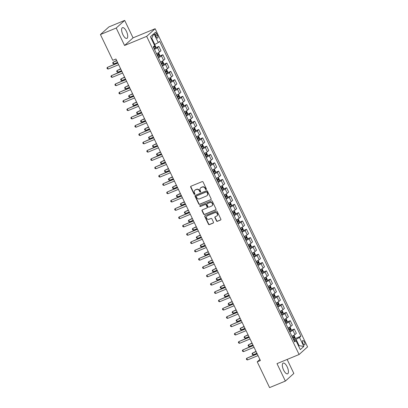 <?xml version="1.0" encoding="UTF-8"?>
<svg xmlns="http://www.w3.org/2000/svg" width="408" height="408" viewBox="0 0 408 408"><rect width="100%" height="100%" fill="white"/><g stroke="black" fill="none" stroke-linecap="round" stroke-linejoin="round"><path stroke-width="0.61" d="M206.188 189.582A0.51 0.464 -132 0 0 206.402 188.95L203.077 182.014A0.729 0.663 -132 0 0 202.149 181.616L190.99 186.221A0.729 0.663 -132 0 0 190.684 187.129L194.009 194.065A0.51 0.464 -132 0 0 194.784 194.264A0.51 0.464 -132 0 0 194.876 193.708L194.448 192.811A2.336 2.127 -132 0 1 195.427 189.904L196.355 189.516A2.336 2.127 -132 0 1 199.339 190.786L199.772 191.684A0.51 0.464 -132 0 0 200.547 191.888A0.51 0.464 -132 0 0 200.639 191.326L200.206 190.429A2.336 2.127 -132 0 1 201.19 187.522L202.118 187.139A2.336 2.127 -132 0 1 205.102 188.409L205.535 189.307A0.51 0.464 -132 0 0 206.188 189.582M287.171 366.853A5.799 2.29 67.6 0 0 283.167 363.1A5.799 2.29 67.6 0 0 283.596 370.066A5.799 2.29 67.6 0 0 287.594 373.82A5.799 2.29 67.6 0 0 287.171 366.853M126.454 31.416A5.799 2.29 67.6 0 0 122.456 27.662A5.799 2.29 67.6 0 0 122.879 34.634A5.799 2.29 67.6 0 0 126.883 38.383A5.799 2.29 67.6 0 0 126.454 31.416M304.455 342.072A2.377 0.938 67.6 0 0 302.812 340.537A2.377 0.938 67.6 0 0 302.986 343.393A2.377 0.938 67.6 0 0 304.628 344.933A2.377 0.938 67.6 0 0 304.455 342.072M216.485 220.917A0.729 0.663 -132 0 0 217.418 221.315L220.549 220.024A0.729 0.663 -132 0 0 220.856 219.116L217.163 211.415A0.729 0.663 -132 0 0 216.235 211.018L205.081 215.623A0.729 0.663 -132 0 0 204.77 216.531L208.463 224.232A0.729 0.663 -132 0 0 209.396 224.63L213.175 223.069A0.729 0.663 -132 0 0 213.481 222.161L211.9 218.867A0.729 0.663 -132 0 0 210.972 218.469L209.095 219.244A1.953 1.775 -132 0 1 206.953 216.046A1.953 1.775 -132 0 1 207.422 215.75L214.766 212.716A1.953 1.775 -132 0 1 216.908 215.914A1.953 1.775 -132 0 1 216.439 216.209L215.215 216.714A0.729 0.663 -132 0 0 214.909 217.622L216.485 220.917L216.714 220.713A0.729 0.663 -132 0 0 217.648 221.111L220.779 219.815A0.729 0.663 -132 0 0 220.825 219.795M277.001 363.63L285.365 381.082L269.581 387.6L257.234 361.835L260.391 360.534L115.928 59.007L112.771 60.308L100.424 34.547L116.209 28.03L124.567 45.482L146.666 36.358L299.095 354.506L277.001 363.63M210.824 199.726A0.729 0.663 -132 0 0 211.13 198.818L207.442 191.117A0.729 0.663 -132 0 0 206.509 190.72L195.356 195.325A0.729 0.663 -132 0 0 195.049 196.233L198.737 203.934A0.729 0.663 -132 0 0 199.67 204.332L211.053 199.522A0.729 0.663 -132 0 0 211.099 199.497M212.303 201.266L215.995 208.967A0.729 0.663 -132 0 1 215.684 209.875L204.53 214.481A0.729 0.663 -132 0 1 203.597 214.083L202.021 210.788A0.729 0.663 -132 0 1 202.327 209.88L206.851 208.014A0.729 0.663 -132 0 0 207.157 207.106L206.111 204.918A0.729 0.663 -132 0 0 205.178 204.52L200.471 206.463A0.51 0.464 -132 0 1 199.91 205.627A0.51 0.464 -132 0 1 200.032 205.55L211.369 200.869A0.729 0.663 -132 0 1 212.303 201.266M155.326 35.134L156.024 36.593A2.305 0.908 67.6 0 0 157.615 38.087A2.305 0.908 67.6 0 0 157.447 35.318L156.749 33.854A2.305 0.908 67.6 0 0 155.157 32.365A2.305 0.908 67.6 0 0 155.326 35.134M146.666 36.358L155.142 28.728L307.576 346.877L299.095 354.506M153.944 33.614L158.243 42.59L154.8 44.462L151.776 38.143L153.944 33.614L150.414 36.791L154.714 45.767L153.326 47.017L294.612 341.894L295.999 340.644L294.163 340.955M294.989 338.666L300.91 336.223L159.63 41.346L158.243 42.59M300.91 336.223L299.523 337.467L303.827 346.443L300.298 349.62L295.999 340.644M124.567 45.482L133.049 37.852L124.685 20.4L116.209 28.03M124.685 20.4L108.905 26.918L100.424 34.547M285.365 381.082L293.842 373.453L287.13 359.448M133.049 37.852L155.142 28.728M259.881 359.458L257.234 361.835M151.776 38.143L151.276 38.592M154.8 44.462L154.209 44.707M298.513 345.897L299.11 345.653L296.086 339.339L293.831 340.267M298.61 346.101L299.11 345.653L303.827 346.443M155.621 47.777L158.891 46.43L157.503 47.675A2.973 0.377 154.4 0 1 154.459 49.373M156.529 53.698A2.973 0.377 154.4 0 0 159.574 52L160.961 50.75L158.891 46.43M159.599 56.09L162.874 54.738L161.486 55.988A2.973 0.377 154.4 0 1 158.442 57.686M160.512 62.006A2.973 0.377 154.4 0 0 163.557 60.308L164.944 59.063L162.874 54.738M163.583 64.403L166.852 63.051L165.47 64.301A2.973 0.377 154.4 0 1 162.425 65.994M164.495 70.319A2.973 0.377 154.4 0 0 167.54 68.621L168.927 67.371L166.852 63.051M167.566 72.711L170.835 71.364L169.447 72.609A2.973 0.377 154.4 0 1 166.403 74.307M168.473 78.632A2.973 0.377 154.4 0 0 171.518 76.933L172.905 75.684L170.835 71.364M171.549 81.024L174.818 79.672L173.431 80.922A2.973 0.377 154.4 0 1 170.386 82.62M172.457 86.94A2.973 0.377 154.4 0 0 175.501 85.241L176.888 83.997L174.818 79.672M175.532 89.337L178.801 87.985L177.414 89.23A2.973 0.377 154.4 0 1 174.369 90.928M176.44 95.253A2.973 0.377 154.4 0 0 179.484 93.554L180.871 92.305L178.801 87.985M179.51 97.645L182.784 96.293L181.397 97.543A2.973 0.377 154.4 0 1 178.352 99.241M180.423 103.561A2.973 0.377 154.4 0 0 183.467 101.862L184.855 100.618L182.784 96.293M183.493 105.958L186.762 104.606L185.38 105.856A2.973 0.377 154.4 0 1 182.335 107.554M184.406 111.874A2.973 0.377 154.4 0 0 187.451 110.175L188.833 108.926L186.762 104.606M187.476 114.266L190.745 112.919L189.358 114.163A2.973 0.377 154.4 0 1 186.313 115.862M188.384 120.187A2.973 0.377 154.4 0 0 191.429 118.488L192.816 117.239L190.745 112.919M191.459 122.579L194.728 121.227L193.341 122.477A2.973 0.377 154.4 0 1 190.296 124.175M192.367 128.494A2.973 0.377 154.4 0 0 195.412 126.796L196.799 125.552L194.728 121.227M195.442 130.891L198.711 129.54L197.324 130.79A2.973 0.377 154.4 0 1 194.279 132.483M196.35 136.808A2.973 0.377 154.4 0 0 199.395 135.109L200.782 133.86L198.711 129.54M199.42 139.199L202.694 137.853L201.307 139.097A2.973 0.377 154.4 0 1 198.263 140.796M200.333 145.115A2.973 0.377 154.4 0 0 203.378 143.422L204.765 142.173L202.694 137.853M203.403 147.512L206.672 146.161L205.29 147.41A2.973 0.377 154.4 0 1 202.246 149.109M204.316 153.428A2.973 0.377 154.4 0 0 207.361 151.73L208.743 150.486L206.672 146.161M207.386 155.825L210.656 154.474L209.268 155.718A2.973 0.377 154.4 0 1 206.224 157.417M208.294 161.741A2.973 0.377 154.4 0 0 211.339 160.043L212.726 158.794L210.656 154.474M211.369 164.133L214.639 162.782L213.251 164.031A2.973 0.377 154.4 0 1 210.207 165.73M212.277 170.049A2.973 0.377 154.4 0 0 215.322 168.351L216.709 167.107L214.639 162.782M215.347 172.446L218.622 171.095L217.234 172.344A2.973 0.377 154.4 0 1 214.19 174.043M216.26 178.362A2.973 0.377 154.4 0 0 219.305 176.664L220.692 175.415L218.622 171.095M219.331 180.754L222.6 179.408L221.218 180.652A2.973 0.377 154.4 0 1 218.173 182.351M220.244 186.675A2.973 0.377 154.4 0 0 223.288 184.977L224.67 183.727L222.6 179.408M223.314 189.067L226.583 187.716L225.196 188.965A2.973 0.377 154.4 0 1 222.151 190.664M224.221 194.983A2.973 0.377 154.4 0 0 227.266 193.285L228.653 192.041L226.583 187.716M227.297 197.38L230.566 196.029L229.179 197.273A2.973 0.377 154.4 0 1 226.134 198.971M228.205 203.296A2.973 0.377 154.4 0 0 231.249 201.598L232.636 200.348L230.566 196.029M231.28 205.688L234.549 204.342L233.162 205.586A2.973 0.377 154.4 0 1 230.117 207.284M232.188 211.604A2.973 0.377 154.4 0 0 235.232 209.911L236.62 208.661L234.549 204.342M235.258 214.001L238.532 212.65L237.145 213.899A2.973 0.377 154.4 0 1 234.1 215.597M236.171 219.917A2.973 0.377 154.4 0 0 239.216 218.219L240.603 216.974L238.532 212.65M239.241 222.314L242.51 220.963L241.128 222.207A2.973 0.377 154.4 0 1 238.083 223.905M240.154 228.23A2.973 0.377 154.4 0 0 243.199 226.532L244.581 225.282L242.51 220.963M243.224 230.622L246.493 229.27L245.106 230.52A2.973 0.377 154.4 0 1 242.061 232.218M244.132 236.538A2.973 0.377 154.4 0 0 247.177 234.84L248.564 233.595L246.493 229.27M247.207 238.935L250.476 237.584L249.089 238.833A2.973 0.377 154.4 0 1 246.044 240.531M248.115 244.851A2.973 0.377 154.4 0 0 251.16 243.153L252.547 241.903L250.476 237.584M251.19 247.243L254.459 245.897L253.072 247.141A2.973 0.377 154.4 0 1 250.028 248.839M252.098 253.164A2.973 0.377 154.4 0 0 255.143 251.466L256.53 250.216L254.459 245.897M255.168 255.556L258.442 254.204L257.055 255.454A2.973 0.377 154.4 0 1 254.011 257.152M256.081 261.472A2.973 0.377 154.4 0 0 259.126 259.774L260.513 258.529L258.442 254.204M259.151 263.869L262.421 262.517L261.033 263.762A2.973 0.377 154.4 0 1 257.994 265.46M260.064 269.785A2.973 0.377 154.4 0 0 263.109 268.087L264.491 266.837L262.421 262.517M263.135 272.177L266.404 270.83L265.016 272.075A2.973 0.377 154.4 0 1 261.972 273.773M264.042 278.093A2.973 0.377 154.4 0 0 267.087 276.4L268.474 275.15L266.404 270.83M267.118 280.49L270.387 279.138L269 280.388A2.973 0.377 154.4 0 1 265.955 282.086M268.025 286.406A2.973 0.377 154.4 0 0 271.07 284.707L272.457 283.463L270.387 279.138M271.096 288.803L274.37 287.451L272.983 288.696A2.973 0.377 154.4 0 1 269.938 290.394M272.009 294.719A2.973 0.377 154.4 0 0 275.053 293.02L276.44 291.771L274.37 287.451M275.079 297.111L278.348 295.759L276.966 297.009A2.973 0.377 154.4 0 1 273.921 298.707M275.992 303.027A2.973 0.377 154.4 0 0 279.036 301.328L280.418 300.084L278.348 295.759M279.062 305.424L282.331 304.072L280.944 305.322A2.973 0.377 154.4 0 1 277.899 307.02M279.97 311.34A2.973 0.377 154.4 0 0 283.014 309.641L284.401 308.392L282.331 304.072M283.045 313.732L286.314 312.385L284.927 313.63A2.973 0.377 154.4 0 1 281.882 315.328M283.953 319.653A2.973 0.377 154.4 0 0 286.997 317.954L288.385 316.705L286.314 312.385M287.028 322.045L290.297 320.693L288.91 321.943A2.973 0.377 154.4 0 1 285.865 323.641M287.936 327.961A2.973 0.377 154.4 0 0 290.981 326.262L292.368 325.018L290.297 320.693M291.006 330.358L294.28 329.006L292.893 330.25A2.973 0.377 154.4 0 1 289.848 331.949M291.919 336.274A2.973 0.377 154.4 0 0 294.964 334.575L296.351 333.326L294.28 329.006M296.086 339.339L299.523 337.467M206.402 189.383A0.51 0.464 -132 0 1 205.765 189.098L205.331 188.2A2.336 2.127 -132 0 0 202.348 186.93L202.118 187.139M200.629 187.874L200.858 187.67A2.336 2.127 -132 0 1 201.419 187.318L202.348 186.93M194.866 190.256L195.095 190.046A2.336 2.127 -132 0 1 195.656 189.695L196.585 189.312A2.336 2.127 -132 0 1 199.568 190.582L200.002 191.48A0.51 0.464 -132 0 0 200.639 191.76M190.944 186.242A0.729 0.663 -132 0 0 190.913 186.925L194.239 193.856A0.51 0.464 -132 0 0 194.876 194.142M195.304 195.35A0.729 0.663 -132 0 0 195.279 196.029L198.966 203.73A0.729 0.663 -132 0 0 199.9 204.127L211.053 199.522M206.917 192.194A0.51 0.464 -132 0 0 206.264 191.918L196.472 195.957A0.51 0.464 -132 0 0 196.258 196.595L196.712 197.538A2.336 2.127 -132 0 0 199.696 198.808L206.387 196.049A2.336 2.127 -132 0 0 207.371 193.142L206.917 192.194L207.147 191.989A0.51 0.464 -132 0 0 206.494 191.709L206.264 191.918M196.493 195.942A0.51 0.464 -132 0 1 196.702 195.753L206.494 191.709M206.948 195.692L207.177 195.488A2.336 2.127 -132 0 0 207.601 192.933L207.371 193.142M207.147 191.989L207.601 192.933M202.281 209.901A0.729 0.663 -132 0 0 202.251 210.584L203.827 213.879A0.729 0.663 -132 0 0 204.76 214.276L215.914 209.671A0.729 0.663 -132 0 0 215.965 209.646M207.024 207.901L207.254 207.697A0.729 0.663 -132 0 0 207.386 206.897L206.341 204.709A0.729 0.663 -132 0 0 205.408 204.316L200.471 206.463M200.042 205.545A0.51 0.464 -132 0 0 200.695 206.259M211.543 206.076A1.953 1.775 -132 0 0 212.216 203.383A1.953 1.775 -132 0 0 209.87 202.582L207.284 203.648A0.729 0.663 -132 0 0 206.978 204.561L208.024 206.744A0.729 0.663 -132 0 0 208.957 207.142L211.543 206.076M212.012 205.78L212.242 205.571A1.953 1.775 -132 0 0 210.1 202.378L209.87 202.582M207.111 203.76L207.341 203.556A0.729 0.663 -132 0 1 207.514 203.444L210.1 202.378M215.169 216.735A0.729 0.663 -132 0 0 215.138 217.418L216.714 220.713M216.908 215.914L217.138 215.71A1.953 1.775 -132 0 0 214.996 212.512L214.766 212.716M206.953 216.046L207.182 215.837A1.953 1.775 -132 0 1 207.652 215.541L214.996 212.512M205.03 215.643A0.729 0.663 -132 0 0 205 216.327L208.692 224.028A0.729 0.663 -132 0 0 209.625 224.425L213.404 222.865A0.729 0.663 -132 0 0 213.45 222.839M154.306 44.666L154.79 44.824L155.744 46.818L155.606 47.894L154.163 48.751M116.637 60.491L113.087 62.235L113.883 63.898L117.545 62.388M153.556 47.486L154.749 46.818L154.367 46.022M153.459 46.395L153.841 47.195L153.5 47.374M116.749 60.726L113.087 62.235L112.679 62.919L112.996 63.582L113.883 63.898M117.754 62.817L107.36 67.391L117.866 63.051M108.156 69.054L107.268 68.738L106.947 68.075L107.36 67.391L108.156 69.054L118.662 64.714M157.304 53.341L156.55 53.739M158.12 52.923L158.773 53.132L159.727 55.131L159.584 56.207L158.141 57.064M120.62 68.804L117.071 70.548L117.866 72.206L121.528 70.696M157.539 55.799L158.732 55.131L158.35 54.33L157.156 54.998M157.442 54.708L157.825 55.503L157.483 55.687M120.732 69.034L117.071 70.548L116.663 71.227L116.979 71.895L117.866 72.206M161.287 61.649L160.533 62.047M162.104 61.236L162.751 61.445L163.71 63.439L163.567 64.515L162.124 65.372M124.603 77.112L121.054 78.856L121.849 80.519L125.511 79.009M161.517 64.112L162.716 63.439L162.333 62.643L161.135 63.311M161.425 63.016L161.808 63.816L161.466 63.995M124.71 77.347L121.054 78.856L120.641 79.54L120.962 80.203L121.849 80.519M165.266 69.962L164.516 70.36M166.087 69.544L166.734 69.758L167.693 71.752L167.55 72.828L166.107 73.685M128.581 85.425L125.032 87.169L125.832 88.832L129.489 87.317M165.5 72.42L166.694 71.752L166.311 70.951L165.118 71.624M165.403 71.329L165.786 72.124L165.449 72.308M128.693 85.654L125.032 87.169L124.624 87.853L124.945 88.516L125.832 88.832M121.737 71.13L111.343 75.699L121.844 71.364M112.139 77.362L111.251 77.051L110.93 76.383L111.343 75.699L112.139 77.362L122.645 73.027M125.715 79.443L115.321 84.012L125.827 79.672M116.122 85.675L115.229 85.359L114.913 84.696L115.321 84.012L116.122 85.675L126.623 81.335M129.698 87.751L119.304 92.32L129.81 87.985M120.1 93.983L119.213 93.672L118.896 93.004L119.304 92.32L120.1 93.983L130.606 89.648M169.249 78.27L168.494 78.673M170.065 77.857L170.717 78.066L171.671 80.06L171.533 81.141L170.09 81.993M132.564 93.733L129.015 95.477L129.81 97.14L133.472 95.63M169.483 80.733L170.677 80.065L170.294 79.264L169.101 79.932M169.386 79.642L169.769 80.437L169.427 80.621M132.677 93.968L129.015 95.477L128.607 96.161L128.923 96.829L129.81 97.14M133.681 96.064L123.287 100.633L133.793 96.298M124.083 102.296L123.196 101.98L122.879 101.317L123.287 100.633L124.083 102.296L134.589 97.961M173.232 86.583L172.477 86.981M174.048 86.164L174.701 86.379L175.654 88.373L175.516 89.449L174.068 90.306M136.547 102.046L132.998 103.79L133.793 105.453L137.455 103.943M173.466 89.041L174.66 88.373L174.277 87.577L173.084 88.245M173.369 87.95L173.752 88.75L173.41 88.929M136.66 102.281L132.998 103.79L132.59 104.474L132.906 105.136L133.793 105.453M177.215 94.896L176.46 95.293M178.031 94.478L178.679 94.692L179.637 96.686L179.494 97.762L178.051 98.619M140.531 110.359L136.981 112.103L137.776 113.766L141.438 112.251M177.449 97.354L178.643 96.686L178.26 95.885L177.067 96.558M177.352 96.263L177.735 97.058L177.393 97.242M140.643 110.588L136.981 112.103L136.568 112.787L136.889 113.45L137.776 113.766M181.198 103.204L180.443 103.601M182.014 102.791L182.662 103L183.62 104.994L183.478 106.075L182.034 106.927M144.509 118.667L140.964 120.411L141.76 122.074L145.421 120.564M181.427 105.667L182.626 104.994L182.243 104.198L181.045 104.866M181.336 104.576L181.713 105.371L181.376 105.555M144.621 118.901L140.964 120.411L140.551 121.094L140.872 121.763L141.76 122.074M185.176 111.517L184.421 111.914M185.992 111.098L186.645 111.313L187.598 113.307L187.461 114.383L186.017 115.24M148.492 126.98L144.942 128.724L145.743 130.387L149.399 128.872M185.411 113.975L186.604 113.307L186.221 112.511L185.028 113.179M185.314 112.883L185.696 113.684L185.359 113.863M148.604 127.214L144.942 128.724L144.534 129.407L144.85 130.07L145.743 130.387M189.159 119.83L188.404 120.227M189.975 119.411L190.628 119.621L191.582 121.62L191.444 122.696L190.001 123.553M152.475 135.293L148.925 137.037L149.721 138.695L153.382 137.185M189.394 122.288L190.587 121.62L190.204 120.819L189.011 121.487M189.297 121.196L189.679 121.992L189.338 122.176M152.587 135.522L148.925 137.037L148.517 137.715L148.833 138.383L149.721 138.695M137.664 104.377L127.271 108.946L137.776 104.606M128.066 110.609L127.179 110.293L126.857 109.63L127.271 108.946L128.066 110.609L138.572 106.269M141.642 112.684L131.254 117.254L141.755 112.919M132.049 118.917L131.162 118.606L130.841 117.938L131.254 117.254L132.049 118.917L142.55 114.582M145.625 120.998L135.232 125.567L145.738 121.227M136.027 127.23L135.14 126.913L134.824 126.251L135.232 125.567L136.027 127.23L146.533 122.89M149.609 129.305L139.215 133.88L149.721 129.54M140.01 135.543L139.123 135.226L138.807 134.564L139.215 133.88L140.01 135.543L150.516 131.203M153.592 137.618L143.198 142.188L153.704 137.853M143.993 143.851L143.106 143.534L142.79 142.871L143.198 142.188L143.993 143.851L154.499 139.516M193.142 128.137L192.387 128.535M193.958 127.724L194.611 127.933L195.565 129.928L195.427 131.004L193.979 131.861M156.458 143.601L152.908 145.345L153.704 147.007L157.366 145.498M193.377 130.601L194.57 129.928L194.188 129.132L192.994 129.8M193.28 129.504L193.662 130.305L193.321 130.483M156.57 143.835L152.908 145.345L152.5 146.028L152.816 146.691L153.704 147.007M157.575 145.931L147.181 150.501L157.682 146.161M147.976 152.164L147.089 151.847L146.768 151.184L147.181 150.501L147.976 152.164L158.483 147.824M197.125 136.451L196.37 136.848M197.941 136.032L198.589 136.246L199.548 138.241L199.405 139.317L197.962 140.174M160.441 151.914L156.891 153.658L157.687 155.321L161.349 153.806M197.355 138.909L198.553 138.241L198.171 137.44L196.977 138.113M197.263 137.817L197.645 138.613L197.304 138.796M160.553 152.143L156.891 153.658L156.478 154.341L156.799 155.004L157.687 155.321M161.553 154.239L151.159 158.809L161.665 154.474M151.96 160.471L151.072 160.16L150.751 159.492L151.159 158.809L151.96 160.471L162.46 156.136M201.108 144.758L200.354 145.161M201.924 144.345L202.572 144.554L203.531 146.549L203.388 147.63L201.945 148.481M164.419 160.222L160.874 161.966L161.67 163.628L165.327 162.119M201.338 147.222L202.536 146.554L202.154 145.753L200.955 146.421M201.241 146.13L201.623 146.926L201.287 147.109M164.531 160.456L160.874 161.966L160.461 162.649L160.783 163.317L161.67 163.628M165.536 162.552L155.142 167.122L165.648 162.787M155.938 168.785L155.05 168.468L154.734 167.805L155.142 167.122L155.938 168.785L166.444 164.45M205.086 153.071L204.332 153.469M205.902 152.653L206.555 152.867L207.509 154.861L207.371 155.938L205.928 156.794M168.402 168.535L164.852 170.279L165.648 171.941L169.31 170.432M205.321 155.53L206.514 154.861L206.132 154.066L204.938 154.734M205.224 154.438L205.606 155.239L205.265 155.417M168.514 168.769L164.852 170.279L164.444 170.962L164.761 171.625L165.648 171.941M169.519 170.865L159.125 175.435L169.631 171.095M159.921 177.097L159.033 176.781L158.717 176.118L159.125 175.435L159.921 177.097L170.427 172.757M209.069 161.384L208.315 161.782M209.885 160.966L210.538 161.18L211.492 163.174L211.354 164.251L209.911 165.107M172.385 176.848L168.835 178.592L169.631 180.254L173.293 178.74M209.304 163.843L210.497 163.174L210.115 162.374L208.921 163.047M209.207 162.751L209.59 163.547L209.248 163.73M172.497 177.077L168.835 178.592L168.428 179.275L168.744 179.938L169.631 180.254M173.502 179.173L163.108 183.743L173.614 179.408M163.904 185.405L163.016 185.094L162.695 184.426L163.108 183.743L163.904 185.405L174.41 181.07M213.053 169.692L212.298 170.09M213.869 169.279L214.521 169.488L215.475 171.482L215.332 172.559L213.889 173.415M176.368 185.156L172.819 186.9L173.614 188.562L177.276 187.053M213.287 172.156L214.481 171.482L214.098 170.687L212.905 171.355M213.19 171.064L213.573 171.86L213.231 172.043M176.48 185.39L172.819 186.9L172.411 187.583L172.727 188.251L173.614 188.562M177.485 187.486L167.091 192.056L177.592 187.716M167.887 193.718L166.999 193.402L166.678 192.739L167.091 192.056L167.887 193.718L178.393 189.378M217.036 178.005L216.281 178.403M217.852 177.587L218.499 177.801L219.458 179.795L219.315 180.871L217.872 181.728M180.351 193.469L176.802 195.213L177.597 196.875L181.259 195.361M217.265 180.464L218.464 179.795L218.081 179L216.883 179.668M217.173 179.372L217.556 180.173L217.214 180.351M180.458 193.703L176.802 195.213L176.389 195.896L176.71 196.559L177.597 196.875M221.014 186.318L220.264 186.716M221.835 185.9L222.482 186.109L223.441 188.103L223.298 189.184L221.855 190.041M184.329 201.781L180.78 203.526L181.58 205.183L185.237 203.674M221.248 188.776L222.442 188.108L222.059 187.308L220.866 187.976M221.151 187.685L221.534 188.481L221.197 188.664M184.441 202.011L180.78 203.526L180.372 204.204L180.693 204.872L181.58 205.183M224.997 194.626L224.242 195.024M225.813 194.213L226.466 194.422L227.419 196.416L227.281 197.492L225.838 198.349M188.312 210.089L184.763 211.834L185.558 213.496L189.22 211.987M225.231 197.089L226.425 196.416L226.042 195.621L224.849 196.289M225.134 195.993L225.517 196.794L225.175 196.972M188.425 210.324L184.763 211.834L184.355 212.517L184.671 213.18L185.558 213.496M228.98 202.939L228.225 203.337M229.796 202.521L230.449 202.735L231.402 204.729L231.265 205.805L229.816 206.662M192.296 218.402L188.746 220.147L189.541 221.809L193.203 220.294M229.214 205.397L230.408 204.729L230.025 203.929L228.832 204.602M229.118 204.306L229.5 205.102L229.158 205.285M192.408 218.632L188.746 220.147L188.338 220.83L188.654 221.493L189.541 221.809M232.963 211.247L232.208 211.65M233.779 210.834L234.427 211.043L235.385 213.037L235.243 214.118L233.799 214.97M196.279 226.71L192.729 228.454L193.525 230.117L197.186 228.608M233.197 213.71L234.391 213.042L234.008 212.242L232.815 212.91M233.101 212.619L233.483 213.415L233.141 213.598M196.391 226.945L192.729 228.454L192.316 229.138L192.637 229.806L193.525 230.117M236.946 219.56L236.191 219.958M237.762 219.142L238.41 219.356L239.369 221.35L239.226 222.426L237.782 223.283M200.257 235.023L196.712 236.768L197.508 238.43L201.169 236.921M237.175 222.018L238.374 221.35L237.992 220.555L236.793 221.223M237.079 220.927L237.461 221.728L237.125 221.906M200.369 235.258L196.712 236.768L196.299 237.451L196.62 238.114L197.508 238.43M240.924 227.873L240.169 228.271M241.74 227.455L242.393 227.669L243.346 229.663L243.209 230.739L241.766 231.596M204.24 243.336L200.69 245.081L201.491 246.743L205.148 245.228M241.159 230.331L242.352 229.663L241.97 228.863L240.776 229.536M241.062 229.24L241.444 230.036L241.108 230.219M204.352 243.566L200.69 245.081L200.282 245.764L200.598 246.427L201.491 246.743M244.907 236.181L244.152 236.579M245.723 235.768L246.376 235.977L247.33 237.971L247.192 239.047L245.749 239.904M208.223 251.644L204.673 253.388L205.469 255.051L209.131 253.541M245.142 238.644L246.335 237.971L245.953 237.175L244.759 237.844M245.045 237.553L245.427 238.349L245.086 238.532M208.335 251.879L204.673 253.388L204.265 254.072L204.581 254.74L205.469 255.051M248.89 244.494L248.135 244.892M249.706 244.076L250.359 244.29L251.313 246.284L251.175 247.36L249.727 248.217M212.206 259.957L208.656 261.701L209.452 263.364L213.114 261.849M249.125 246.952L250.318 246.284L249.936 245.489L248.742 246.157M249.028 245.861L249.41 246.661L249.069 246.84M212.318 260.192L208.656 261.701L208.248 262.385L208.565 263.048L209.452 263.364M252.873 252.807L252.119 253.205M253.689 252.389L254.337 252.598L255.296 254.592L255.153 255.673L253.71 256.53M216.189 268.27L212.639 270.014L213.435 271.672L217.097 270.162M253.103 255.265L254.301 254.597L253.919 253.796L252.725 254.464M253.011 254.174L253.394 254.969L253.052 255.153M216.296 268.5L212.639 270.014L212.226 270.693L212.548 271.361L213.435 271.672M256.851 261.115L256.102 261.513M257.672 260.702L258.32 260.911L259.279 262.905L259.136 263.981L257.693 264.838M220.167 276.578L216.623 278.322L217.418 279.985L221.075 278.475M257.086 263.573L258.279 262.905L257.902 262.109L256.703 262.778M256.989 262.482L257.371 263.282L257.035 263.461M220.279 276.813L216.623 278.322L216.209 279.006L216.531 279.669L217.418 279.985M260.834 269.428L260.08 269.826M261.65 269.01L262.303 269.224L263.257 271.218L263.119 272.294L261.676 273.151M224.15 284.891L220.601 286.635L221.396 288.298L225.058 286.783M261.069 271.886L262.262 271.218L261.88 270.417L260.686 271.09M260.972 270.795L261.355 271.59L261.013 271.774M224.262 285.121L220.601 286.635L220.192 287.319L220.509 287.982L221.396 288.298M264.817 277.736L264.063 278.139M265.634 277.323L266.286 277.532L267.24 279.526L267.102 280.607L265.659 281.459M228.133 293.199L224.584 294.943L225.379 296.606L229.041 295.096M265.052 280.199L266.245 279.531L265.863 278.73L264.67 279.398M264.955 279.108L265.338 279.903L264.996 280.087M228.245 293.434L224.584 294.943L224.176 295.627L224.492 296.295L225.379 296.606M268.801 286.049L268.046 286.447M269.617 285.631L270.269 285.845L271.223 287.839L271.08 288.915L269.637 289.772M232.116 301.512L228.567 303.256L229.362 304.919L233.024 303.409M269.035 288.507L270.229 287.839L269.846 287.043L268.653 287.711M268.938 287.416L269.321 288.216L268.979 288.395M232.229 301.747L228.567 303.256L228.159 303.94L228.475 304.603L229.362 304.919M272.784 294.362L272.029 294.76M273.6 293.944L274.247 294.153L275.206 296.152L275.063 297.228L273.62 298.085M236.099 309.825L232.55 311.569L233.345 313.232L237.007 311.717M273.013 296.82L274.212 296.152L273.829 295.351L272.631 296.024M272.921 295.729L273.304 296.524L272.962 296.708M236.207 310.055L232.55 311.569L232.137 312.253L232.458 312.916L233.345 313.232M276.762 302.67L276.012 303.067M277.583 302.257L278.231 302.466L279.184 304.46L279.046 305.536L277.603 306.393M240.077 318.133L236.528 319.877L237.329 321.54L240.985 320.03M276.996 305.133L278.19 304.46L277.807 303.664L276.614 304.332M276.899 304.036L277.282 304.837L276.945 305.021M240.19 318.368L236.528 319.877L236.12 320.56L236.441 321.229L237.329 321.54M280.745 310.983L279.99 311.38M281.561 310.565L282.214 310.779L283.167 312.773L283.03 313.849L281.586 314.706M244.061 326.446L240.511 328.19L241.306 329.853L244.968 328.338M280.979 313.441L282.173 312.773L281.79 311.977L280.597 312.645M280.882 312.35L281.265 313.15L280.923 313.329M244.173 326.68L240.511 328.19L240.103 328.874L240.419 329.536L241.306 329.853M284.728 319.296L283.973 319.694M285.544 318.877L286.197 319.087L287.15 321.081L287.013 322.162L285.564 323.019M248.044 334.759L244.494 336.503L245.29 338.161L248.951 336.651M284.962 321.754L286.156 321.086L285.773 320.285L284.58 320.953M284.866 320.663L285.248 321.458L284.906 321.642M248.156 334.988L244.494 336.503L244.086 337.181L244.402 337.85L245.29 338.161M181.463 195.794L171.069 200.369L181.575 196.029M171.87 202.031L170.977 201.715L170.661 201.047L171.069 200.369L171.87 202.031L182.371 197.691M185.446 204.107L175.052 208.677L185.558 204.342M175.848 210.339L174.961 210.023L174.644 209.36L175.052 208.677L175.848 210.339L186.354 206.004M189.429 212.42L179.036 216.99L189.541 212.65M179.831 218.652L178.944 218.336L178.627 217.673L179.036 216.99L179.831 218.652L190.337 214.312M193.412 220.728L183.019 225.298L193.525 220.963M183.814 226.96L182.927 226.649L182.606 225.981L183.019 225.298L183.814 226.96L194.32 222.625M197.39 229.041L187.002 233.611L197.503 229.276M187.797 235.273L186.91 234.957L186.589 234.294L187.002 233.611L187.797 235.273L198.298 230.938M201.374 237.354L190.98 241.924L201.486 237.584M191.775 243.586L190.888 243.27L190.572 242.607L190.98 241.924L191.775 243.586L202.281 239.246M205.357 245.662L194.963 250.231L205.469 245.897M195.758 251.894L194.871 251.583L194.555 250.915L194.963 250.231L195.758 251.894L206.264 247.559M209.34 253.975L198.946 258.544L209.452 254.204M199.742 260.207L198.854 259.891L198.538 259.228L198.946 258.544L199.742 260.207L210.248 255.867M213.323 262.283L202.929 266.858L213.43 262.517M203.725 268.52L202.837 268.204L202.516 267.536L202.929 266.858L203.725 268.52L214.231 264.18M217.301 270.596L206.907 275.165L217.413 270.83M207.708 276.828L206.82 276.512L206.499 275.849L206.907 275.165L207.708 276.828L218.209 272.493M221.284 278.909L210.89 283.478L221.396 279.138M211.686 285.141L210.798 284.825L210.482 284.162L210.89 283.478L211.686 285.141L222.192 280.801M225.267 287.217L214.873 291.786L225.379 287.451M215.669 293.449L214.781 293.138L214.465 292.47L214.873 291.786L215.669 293.449L226.175 289.114M229.25 295.53L218.856 300.099L229.362 295.764M219.652 301.762L218.764 301.446L218.443 300.783L218.856 300.099L219.652 301.762L230.158 297.427M233.228 303.843L222.839 308.412L233.34 304.072M223.635 310.075L222.748 309.759L222.426 309.096L222.839 308.412L223.635 310.075L234.141 305.735M237.211 312.151L226.817 316.72L237.323 312.385M227.618 318.383L226.726 318.072L226.409 317.404L226.817 316.72L227.618 318.383L238.119 314.048M241.194 320.464L230.8 325.033L241.306 320.693M231.596 326.696L230.709 326.38L230.393 325.717L230.8 325.033L231.596 326.696L242.102 322.356M245.177 328.772L234.784 333.346L245.29 329.006M235.579 335.009L234.692 334.693L234.376 334.025L234.784 333.346L235.579 335.009L246.085 330.669M249.161 337.085L238.767 341.654L249.273 337.319M239.562 343.317L238.675 343L238.354 342.338L238.767 341.654L239.562 343.317L250.068 338.982M288.711 327.604L287.956 328.001M289.527 327.19L290.175 327.4L291.134 329.394L290.991 330.47L289.547 331.327M252.027 343.067L248.477 344.811L249.273 346.474L252.934 344.964M288.946 330.062L290.139 329.394L289.757 328.598L288.563 329.266M288.849 328.97L289.231 329.771L288.89 329.95M252.139 343.301L248.477 344.811L248.064 345.494L248.385 346.157L249.273 346.474M253.139 345.397L242.75 349.967L253.251 345.627M243.545 351.63L242.658 351.314L242.337 350.65L242.75 349.967L243.545 351.63L254.046 347.29M292.694 335.917L291.939 336.314M293.51 335.498L294.158 335.713L295.117 337.707L294.974 338.783L293.53 339.64M256.005 351.38L252.46 353.124L253.256 354.787L256.918 353.272M292.924 338.375L294.122 337.707L293.74 336.906L292.541 337.579M292.827 337.283L293.209 338.079L292.873 338.263M256.117 351.609L252.46 353.124L252.047 353.807L252.368 354.47L253.256 354.787M257.122 353.705L246.728 358.275L257.234 353.94M247.523 359.938L246.636 359.627L246.32 358.958L246.728 358.275L247.523 359.938L258.029 355.603M159.574 52L157.503 47.675M163.557 60.308L161.486 55.988M167.54 68.621L165.47 64.301M171.518 76.933L169.447 72.609M175.501 85.241L173.431 80.922M179.484 93.554L177.414 89.23M183.467 101.862L181.397 97.543M187.451 110.175L185.38 105.856M191.429 118.488L189.358 114.163M195.412 126.796L193.341 122.477M199.395 135.109L197.324 130.79M203.378 143.422L201.307 139.097M207.361 151.73L205.29 147.41M211.339 160.043L209.268 155.718M215.322 168.351L213.251 164.031M219.305 176.664L217.234 172.344M223.288 184.977L221.218 180.652M227.266 193.285L225.196 188.965M231.249 201.598L229.179 197.273M235.232 209.911L233.162 205.586M239.216 218.219L237.145 213.899M243.199 226.532L241.128 222.207M247.177 234.84L245.106 230.52M251.16 243.153L249.089 238.833M255.143 251.466L253.072 247.141M259.126 259.774L257.055 255.454M263.109 268.087L261.033 263.762M267.087 276.4L265.016 272.075M271.07 284.707L269 280.388M275.053 293.02L272.983 288.696M279.036 301.328L276.966 297.009M283.014 309.641L280.944 305.322M286.997 317.954L284.927 313.63M290.981 326.262L288.91 321.943M294.964 334.575L292.893 330.25M155.081 34.542L156.749 33.854M155.749 36.016L157.447 35.318M155.606 47.869L154.637 45.839M154.351 48.654L153.75 47.389M153.841 47.195L154.749 46.818M159.589 56.177L158.049 52.958M157.35 54.902L156.743 53.642M158.335 56.962L157.728 55.702M157.825 55.503L158.732 55.131M163.572 64.49L162.032 61.271M161.328 63.215L160.726 61.95M162.318 65.275L161.711 64.01M161.808 63.816L162.716 63.439M167.555 72.802L166.01 69.584M165.311 71.528L164.704 70.263M166.301 73.588L165.694 72.323M165.786 72.124L166.694 71.752M171.539 81.11L169.993 77.892M169.294 79.835L168.688 78.571M170.284 81.896L169.677 80.636M169.769 80.437L170.677 80.065M175.516 89.423L173.976 86.205M173.278 88.148L172.671 86.884M174.262 90.209L173.66 88.944M173.752 88.75L174.66 88.373M179.5 97.736L177.959 94.518M177.256 96.456L176.654 95.197M178.245 98.522L177.638 97.257M177.735 97.058L178.643 96.686M183.483 106.044L181.942 102.826M181.239 104.769L180.637 103.504M182.228 106.83L181.621 105.565M181.713 105.371L182.626 104.994M187.466 114.357L185.921 111.139M185.222 113.082L184.615 111.817M186.211 115.143L185.604 113.878M185.696 113.684L186.604 113.307M191.449 122.665L189.904 119.447M189.205 121.39L188.598 120.131M190.189 123.451L189.587 122.191M189.679 121.992L190.587 121.62M195.427 130.978L193.887 127.76M193.188 129.703L192.581 128.438M194.172 131.764L193.571 130.499M193.662 130.305L194.57 129.928M199.41 139.291L197.87 136.073M197.166 138.016L196.564 136.751M198.155 140.077L197.549 138.812M197.645 138.613L198.553 138.241M203.393 147.599L201.853 144.381M201.149 146.324L200.542 145.059M202.139 148.385L201.532 147.125M201.623 146.926L202.536 146.554M207.376 155.912L205.831 152.694M205.132 154.637L204.525 153.372M206.122 156.697L205.515 155.433M205.606 155.239L206.514 154.861M211.354 164.225L209.814 161.007M209.115 162.945L208.508 161.685M210.1 165.011L209.498 163.746M209.59 163.547L210.497 163.174M215.337 172.533L213.797 169.315M213.098 171.258L212.492 169.993M214.083 173.318L213.476 172.054M213.573 171.86L214.481 171.482M219.32 180.846L217.78 177.628M217.076 179.571L216.475 178.306M218.066 181.631L217.459 180.367M217.556 180.173L218.464 179.795M223.304 189.154L221.758 185.936M221.059 187.879L220.453 186.619M222.049 189.939L221.442 188.68M221.534 188.481L222.442 188.108M227.287 197.467L225.741 194.249M225.043 196.192L224.436 194.927M226.027 198.252L225.425 196.988M225.517 196.794L226.425 196.416M231.265 205.78L229.724 202.562M229.026 204.505L228.419 203.24M230.01 206.565L229.408 205.3M229.5 205.102L230.408 204.729M235.248 214.088L233.708 210.87M233.004 212.813L232.402 211.548M233.993 214.873L233.386 213.614M233.483 213.415L234.391 213.042M239.231 222.401L237.691 219.183M236.987 221.126L236.385 219.861M237.976 223.186L237.369 221.921M237.461 221.728L238.374 221.35M243.214 230.714L241.669 227.496M240.97 229.434L240.363 228.174M241.959 231.499L241.352 230.234M241.444 230.036L242.352 229.663M247.197 239.022L245.652 235.804M244.953 237.747L244.346 236.482M245.937 239.807L245.335 238.542M245.427 238.349L246.335 237.971M251.175 247.335L249.635 244.117M248.936 246.06L248.329 244.795M249.92 248.12L249.319 246.855M249.41 246.661L250.318 246.284M255.158 255.643L253.618 252.424M252.914 254.368L252.312 253.108M253.904 256.428L253.297 255.168M253.394 254.969L254.301 254.597M259.141 263.956L257.601 260.738M256.897 262.681L256.29 261.416M257.887 264.741L257.28 263.476M257.371 263.282L258.279 262.905M263.124 272.269L261.579 269.05M260.88 270.994L260.273 269.729M261.87 273.054L261.263 271.789M261.355 271.59L262.262 271.218M267.102 280.577L265.562 277.358M264.863 279.301L264.257 278.037M265.848 281.362L265.246 280.102M265.338 279.903L266.245 279.531M271.085 288.89L269.545 285.671M268.841 287.615L268.24 286.35M269.831 289.675L269.224 288.41M269.321 288.216L270.229 287.839M275.069 297.202L273.528 293.984M272.825 295.922L272.223 294.663M273.814 297.988L273.207 296.723M273.304 296.524L274.212 296.152M279.052 305.51L277.506 302.292M276.808 304.235L276.201 302.971M277.797 306.296L277.19 305.031M277.282 304.837L278.19 304.46M283.035 313.823L281.489 310.605M280.791 312.548L280.184 311.284M281.775 314.609L281.173 313.344M281.265 313.15L282.173 312.773M287.013 322.131L285.473 318.913M284.774 320.856L284.167 319.597M285.758 322.917L285.156 321.657M285.248 321.458L286.156 321.086M290.996 330.444L289.456 327.226M288.752 329.169L288.15 327.905M289.741 331.23L289.134 329.965M289.231 329.771L290.139 329.394M294.979 338.757L293.439 335.539M292.735 337.482L292.133 336.218M293.724 339.543L293.117 338.278M293.209 338.079L294.122 337.707"/></g></svg>
